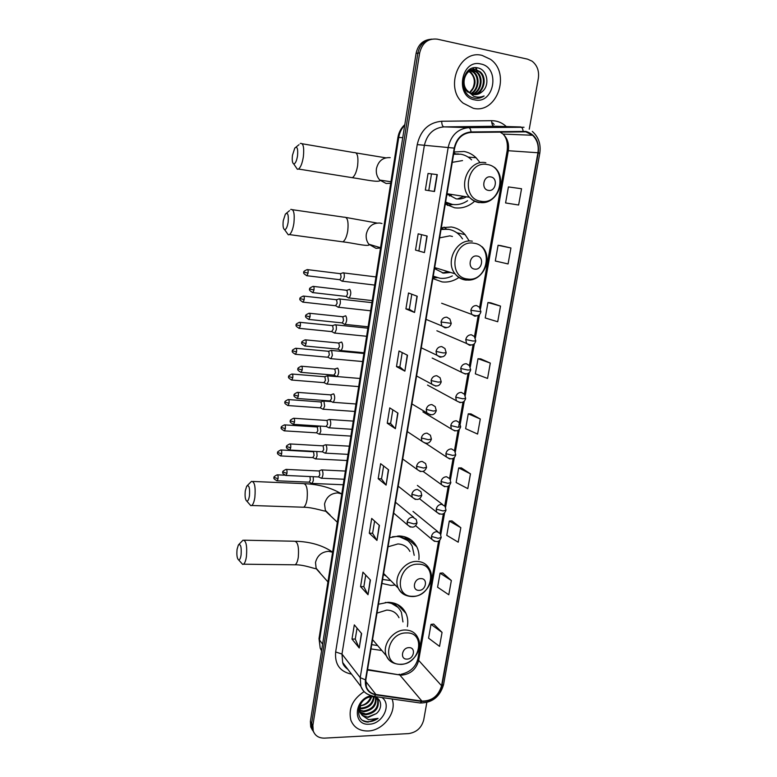 <?xml version="1.0" encoding="UTF-8"?>
<svg xmlns="http://www.w3.org/2000/svg" width="777" height="777" viewBox="0 0 777 777"><rect width="100%" height="100%" fill="white"/><g stroke="black" fill="none" stroke-linecap="round" stroke-linejoin="round"><path stroke-width="1.17" d="M407.352 626.602C408.207 621.814 407.74 617.394 405.953 613.344C402.457 606.245 396.484 602.554 388.044 602.292L378.467 604.234M370.998 648.921L381.828 650.495M418.89 559.547C419.376 554.924 418.677 550.679 416.793 546.823C413.15 540.015 407.294 536.392 399.232 535.955L389.578 537.703M381.934 583.44L390.889 585.411L395.172 585.042M468.822 240.365L465.122 234.664C461.383 230.41 456.789 227.855 451.33 226.981L441.336 227.748M432.847 278.564L442.074 281.905C447.843 282.556 453.302 281.187 458.449 277.807M479.691 162.17L476.078 157.75C472.639 154.419 468.628 152.331 464.063 151.476L453.991 151.981M445.289 204.079L454.574 207.78C461.684 208.731 468.172 206.731 474.019 201.787M441.297 228.011L441.987 228.428M445.872 204.468L448.28 203.807M455.613 153.836L453.865 152.729M446.367 228.943L444.085 227.098M429.836 39.384C422.474 40.443 417.89 45.105 416.093 53.36L310.382 721.444L310.732 726.932L312.519 730.283M431.662 39.132C424.281 40.19 419.677 44.862 417.871 53.157L311.626 723.397L311.975 728.904L313.772 732.274L311.975 728.904L311.626 723.397L417.871 53.157C419.677 44.862 424.281 40.19 431.662 39.132M412.111 540.763L411.82 542.433M400.835 606.643L400.641 607.818M402.097 609.333L402.321 608.002M413.335 543.774L413.597 542.2M482.196 55.439C459.392 49.048 444.026 87.879 463.17 103.166L473.271 108.275C496.824 114.248 511.237 73.601 490.462 59.305L482.196 55.439C459.392 49.048 444.026 87.879 463.17 103.166L473.271 108.275C496.824 114.248 511.237 73.601 490.462 59.305L482.196 55.439M364.102 691.608C352.593 699.251 348.193 708.799 350.893 720.24C353.865 727.525 359.596 731.108 368.065 730.982C383.333 730.72 397.358 711.975 392.035 698.979C397.358 711.975 383.333 730.72 368.065 730.982C359.596 731.108 353.865 727.525 350.893 720.24C348.193 708.799 352.593 699.251 364.102 691.608M525.844 131.857L532.595 135.266C537.208 139.811 538.985 145.639 537.927 152.748L441.569 685.732C438.451 696.027 431.895 701.136 421.892 701.087L375.913 694.492C371.26 693.706 368.084 691.19 366.394 686.936L365.841 679.846L454.623 148.184C456.905 138.539 462.373 133.285 471.047 132.42L525.844 131.857M525.922 131.4L471.056 131.944C462.16 132.838 456.555 138.219 454.215 148.106L365.452 679.856C364.695 688.15 368.143 693.152 375.777 694.871L421.765 701.456C432.012 701.505 438.733 696.26 441.928 685.722L538.306 152.816C539.403 141.511 535.275 134.372 525.922 131.4M442.055 632.4L431.012 624.358L428.574 638.17L439.549 646.377L442.055 632.4L433.673 624.096M451.35 580.526L440.073 573.164L437.587 587.218L448.795 594.764L451.35 580.526L442.735 572.979M460.819 527.69L449.3 521.027L446.765 535.343L458.216 542.191L460.819 527.69L451.971 520.92M470.464 473.853L458.692 467.919L456.118 482.507L467.812 488.636L470.464 473.853L461.383 467.9M508.304 203.38L518.628 205.011L521.542 188.743L508.42 186.917L505.584 202.943L508.411 203.399M510.926 247.989L498.086 245.279L495.308 261.004L508.071 263.947L510.926 247.989L500.806 245.639M500.514 306.099L487.956 302.535L485.227 317.958L497.717 321.746L500.514 306.099L490.675 302.797M490.306 363.092L478.02 358.702L475.339 373.844L487.558 378.438L490.306 363.092L480.72 358.867M480.293 418.997L468.269 413.82L465.637 428.681L477.593 434.061L480.293 418.997L470.959 413.898M529.254 129.205L538.335 78.39C539.325 71.018 537.237 65.278 532.051 61.15L527.564 59.149L437.247 39.151C428.078 38.199 422.222 42.793 419.658 52.943L312.878 725.368L313.228 730.885C315.054 735.79 318.823 738.199 324.524 738.131L408.605 733.595C416.511 732.39 421.542 727.845 423.708 719.949L426.816 702.525M376.962 540.433L369.289 533.187L371.697 518.434L379.438 525.446L376.962 540.433L379.215 525.252M368.016 594.726L360.557 586.625L362.927 572.154L370.435 580.021L368.016 594.726L370.221 579.797M359.236 647.989L351.991 639.082L354.312 624.873L361.606 633.556L359.236 647.989L361.402 633.313M404.875 371.144L396.493 366.618L399.038 350.99L407.498 355.254L404.875 371.144L407.255 355.128M414.549 312.461L405.915 308.916L408.517 292.987L417.22 296.251L414.549 312.461L416.977 296.154M424.427 252.583L415.52 250.077L418.181 233.819L427.146 236.053L424.427 252.583L426.894 235.985M434.498 191.501L425.33 190.054L428.04 173.475L437.276 174.621L434.498 191.501M386.091 485.101L378.185 478.719L380.633 463.684L388.607 469.823L386.091 485.101L388.374 469.648M395.386 428.681L387.247 423.212L389.753 407.886L397.96 413.102L395.386 428.681L397.727 412.946M387.247 423.212L390.608 423.436M392.832 409.838L390.598 423.455L395.163 428.486M378.185 478.719L381.517 478.875M383.634 465.986L381.517 478.904L385.868 484.877M428.04 173.475L437.276 174.621M415.52 250.077L424.164 252.506M405.915 308.916L409.314 309.304L414.306 312.335M396.493 366.618L399.873 366.919L404.642 370.988M351.991 639.082L355.274 639.034M357.051 628.137L355.264 639.073L359.032 647.668M360.557 586.625L363.859 586.645M365.744 575.106L363.85 586.684L367.812 594.434M369.289 533.187L372.601 533.265M374.601 521.066L372.601 533.304L376.748 540.18M468.269 413.82L471.056 413.898M478.02 358.702L480.827 358.877M487.956 302.535L490.773 302.807M498.086 245.279L500.912 245.658M518.628 205.011L505.584 202.943M458.692 467.919L461.48 467.9M449.3 521.027L452.068 520.92M440.073 573.164L442.841 572.97M431.012 624.358L433.77 624.086M399.864 366.938L402.214 352.593M409.314 309.314L411.791 294.211M418.939 250.544L421.552 234.654M428.768 190.598L431.478 174.048M469.104 70.066L470.26 70.26M468.735 70.163L469.891 70.416M468.599 70.202L471.746 69.804M472.134 69.843L477.02 71.96C484.081 77.409 481.497 91.861 472.581 94.308M468.861 70.008L471.367 69.891M471.756 69.949L476.252 72.008C483.177 77.36 480.856 91.472 472.212 94.202M481.954 91.841C490.229 85.625 487.432 70.008 478.36 68.026C462.383 63.277 457.119 94.114 473.426 97.98L474.223 98.164C477.729 98.815 481.031 98.087 484.11 95.979C480.642 97.416 477.175 97.513 473.708 96.27L466.822 90.171L468.686 92.22L473.203 94.454C476.427 95.027 479.341 94.153 481.954 91.841L475.174 94.639M466.822 90.171C459.906 81.993 467.055 67.143 476.184 69.775L480.089 71.746C487.723 77.622 483.993 93.434 474.057 94.59M468.055 92.24C458.411 85.169 465.122 66.88 475.417 69.833L479.312 71.805C486.8 77.564 483.381 93.036 473.688 94.541M468.026 70.707L468.793 71.008M469.182 71.193L470.969 72.378C476.777 79.39 476.34 86.247 469.658 92.958M469.405 92.784L472.843 88.325C475.456 82.012 474.582 76.709 470.231 72.436L470.969 72.378M467.773 70.94L468.424 71.241M468.822 71.455L470.231 72.436M470.648 70.367L473.98 72.174C480.507 77.195 478.875 90.287 471.115 93.774M470.279 70.542L473.222 72.222C479.613 77.146 478.205 89.889 470.745 93.599M480.759 63.976C460.907 58.829 454.642 96.843 474.689 99.864C494.23 104.681 500.67 67.473 480.759 63.976M484.11 95.979L476.738 98.407M479.409 68.386L480.021 68.658M474.922 67.667L476.709 68.9L475.32 67.657M472.338 68.162L474.067 69.104L472.62 68.075M470.308 69.046L471.066 69.328L470.541 68.92M292.473 155.235C291.919 160.169 292.327 163.063 293.716 163.918C295.338 163.782 296.61 161.092 297.533 155.847C298.106 148.601 297.193 146.008 294.784 148.067L292.473 155.235M300.262 143.434C303.253 142.842 304.293 147.28 303.36 156.75C302.302 163.248 300.689 167.346 298.533 169.046L297.358 169.26L295.61 166.696M488.412 190.384C495.862 191.938 498.319 177.894 490.743 176.923C483.255 175.311 480.817 189.481 488.412 190.384M446.998 193.852L456.08 198.825C459.693 199.359 463.16 198.689 466.482 196.804M445.629 202.069L452.331 204.409C457.74 205.167 462.82 203.943 467.579 200.719M471.59 159.858C468.492 156.847 464.889 154.963 460.78 154.196L453.613 154.234M449.427 196.027L452.233 194.551M457.439 198.98L463.927 196.406M448.047 194.901L448.941 194.027M458.449 153.924L453.651 154.011M445.58 202.36L451.427 204.244M462.529 160.577L452.263 162.354M452.981 204.497L447.513 205.429M283.265 220.697C282.711 225.767 283.149 228.759 284.586 229.662C286.121 229.565 287.305 227.078 288.15 222.183C288.714 214.811 287.791 212.111 285.382 214.083L283.265 220.697M290.705 209.45C293.745 208.955 294.813 213.539 293.9 223.213C292.919 229.264 291.433 233.051 289.433 234.596L288.296 234.819L286.538 232.372M474.728 269.124C482.119 270.425 484.518 256.74 477 256.022C469.57 254.671 467.191 268.473 474.728 269.124M434.518 268.589L443.541 273.164L450.602 272.436M452.467 236.48L449.834 235.858L439.646 237.859M433.255 276.146L439.918 278.234C444.191 278.739 448.329 277.962 452.331 275.903M462.529 238.869L460.538 236.169C457.187 232.333 453.059 230.031 448.154 229.254L441.045 229.477M449.184 229.429L441.113 229.098M434.897 268.968L436.985 268.269M442.346 272.96L448.222 271.707M442.841 228.894L441.278 228.088M433.236 276.282L435.878 277.282M437.237 277.7L432.954 277.943M245.289 490.831C244.745 496.503 245.27 499.941 246.863 501.155C248.009 501.165 248.873 499.368 249.456 495.736C249.961 487.869 249.048 484.663 246.717 486.13L245.289 490.831M247.387 485.47L251.466 481.4C254.584 481.449 255.72 486.742 254.866 497.28C254.186 501.719 253.137 504.458 251.729 505.497L250.786 505.672L249.203 503.846M418.92 590.355C426.078 590.656 428.224 578.389 420.959 578.612C413.752 578.282 411.625 590.627 418.92 590.355M409.906 551.427C407.439 546.726 403.428 544.23 397.882 543.949L388.053 546.804M382.605 579.467L390.685 580.545M414.209 555.312L412.218 546.221C408.964 540.112 403.719 536.868 396.484 536.48L392.463 536.771M407.77 540.569L397.921 535.965M383.488 574.145L384.751 574.591M383.44 574.456L386.49 576.34M404.506 536.722L408.051 540.811M416.793 546.823L405.827 537.16L406.478 538.344M237.072 549.32C236.529 555.118 237.063 558.663 238.685 559.955C239.743 559.984 240.54 558.313 241.093 554.914C241.579 546.94 240.676 543.618 238.384 544.949L237.072 549.32M238.966 544.347L243.007 540.17C246.115 540.384 247.261 545.842 246.426 556.555C245.785 560.712 244.823 563.257 243.522 564.199L242.638 564.374L241.132 562.694M406.973 659.1C414.083 659.207 416.181 647.241 408.964 647.649C401.816 647.523 399.737 659.566 406.973 659.1M398.98 617.705C396.61 612.8 392.521 610.266 386.723 610.1L376.981 613.121M402.962 621.93L401.427 612.383C398.3 606.002 392.958 602.699 385.392 602.457L385.295 602.457M397.892 607.293L389.84 602.36M371.717 644.628L377.651 645.58M372.465 640.141L373.776 641.035M394.26 603.175L398.038 607.439M341.899 281.157L342.618 281.216L344.201 277.603C344.502 274.98 344.23 273.368 343.376 272.766L342.842 272.824M339.442 279.662L339.986 279.73L341.122 277.117L340.53 273.621M338.024 307.236L338.694 307.265L340.229 303.758C340.53 301.155 340.258 299.524 339.413 298.863L338.85 298.912M335.528 305.75L337.16 303.273L336.577 299.737L303.797 296.105M333.848 332.741L334.8 333.08L336.286 329.681C336.577 327.098 336.315 325.446 335.479 324.737L334.897 324.767M331.643 331.604L333.226 329.205L332.653 325.631L299.941 322.319M330.011 358.352L330.944 358.673L332.371 355.38L331.585 350.388L330.983 350.398M327.797 357.235L329.331 354.904L328.768 351.301L296.124 348.3M326.194 383.751L327.107 384.052L328.496 380.866L327.719 375.825L327.098 375.806M323.98 382.653L325.466 380.39L324.912 376.748L292.337 374.058M322.416 408.925L323.319 409.217L324.65 406.118L323.892 401.029L323.242 401M320.202 407.857L321.639 405.652L321.095 401.971L288.588 399.582M318.667 433.887L319.551 434.168L320.843 431.157L320.163 426.087M316.443 432.838L317.842 430.691L317.307 426.981L284.868 424.893M314.957 458.644L315.812 458.906L317.065 455.992L316.783 451.505M312.723 457.604L314.083 455.526L313.558 451.777L281.177 449.98M311.276 483.187L312.111 483.44L313.325 480.604L313.228 476.699M309.042 482.167L310.344 480.147L309.974 476.544M348.349 297.912L349.096 297.96C351.058 294.939 351.301 292.084 349.825 289.374L349.252 289.423M345.833 296.396L346.406 296.464L347.562 293.852L346.94 290.258M344.376 324.378L345.066 324.388C346.979 321.445 347.212 318.609 345.765 315.86L345.163 315.899M341.822 322.873L342.385 322.931L343.492 320.396L342.89 316.763L309.586 313.277M340.073 350.242L341.074 350.592C342.939 347.727 343.152 344.901 341.734 342.123L341.103 342.142M337.849 349.116L339.462 346.717L338.869 343.045L305.633 339.879M336.14 376.233L337.121 376.563C338.927 373.766 339.141 370.959 337.742 368.152L337.092 368.152M333.906 375.126L335.47 372.795L334.887 369.085L301.719 366.249M332.235 402L333.197 402.311C334.955 399.582 335.159 396.794 333.789 393.949L333.11 393.929M329.992 400.913L331.517 398.65L330.944 394.901L297.844 392.385M328.37 427.535L329.312 427.836C331.021 425.165 331.206 422.397 329.866 419.522L329.166 419.473M326.117 426.476L327.593 424.271L327.03 420.493L293.997 418.279M324.533 452.855L325.446 453.146C327.117 450.534 327.292 447.775 325.981 444.871L325.262 444.803M322.28 451.806L323.698 449.669L323.145 445.862L290.19 443.949M320.736 477.962L321.629 478.234C323.251 475.679 323.417 472.94 322.125 470.007L321.387 469.91M318.473 476.932L319.842 474.854L319.298 471.008L286.412 469.395M374.116 696.891C373.475 703.797 369.396 707.76 361.878 708.789L359.469 708.488M373.572 696.823C372.572 703.418 368.492 707.167 361.344 708.061L359.498 707.886M375.864 697.523L375.913 697.668C376.874 705.37 372.921 710.061 364.054 711.742L359.644 710.683M359.207 710.431L358.372 709.857M375.466 697.26C376.136 704.865 372.154 709.44 363.51 710.994L359.557 710.168M359.1 709.935L358.42 709.537M375.33 697.183L378.166 700.572C379.127 708.313 375.155 713.024 366.239 714.714C362.674 714.626 360.042 713.121 358.333 710.197M376.087 697.464L377.603 699.844C378.564 707.575 374.592 712.276 365.695 713.966L360.042 712.12M359.945 712.043L358.323 710.314M376.311 713.607C383.848 707.429 380.847 696.192 372.309 696.765C357.255 696.726 352.933 721.998 368.152 722.076L378.069 718.385L368.541 719.677L362.16 715.355L368.201 717.385L376.311 713.607L367.9 716.967C363.84 716.802 361.052 714.976 359.537 711.479L358.935 707.4M362.16 715.355L360.081 712.237L360.489 704.059M371.62 696.794C369.745 702.243 365.821 705.273 359.848 705.866M359.897 705.71C364.462 705.157 367.871 702.729 370.143 698.445L370.833 696.891M370.882 695.716C353.836 699.29 352.408 725.844 369.211 724.193C382.624 724.154 392.103 704.37 381.944 697.542M378.069 718.385C372.989 721.872 368.036 722.6 363.218 720.57M494.143 124.437L492.676 122.96M416.093 53.36L419.658 52.943M310.382 721.444L312.878 725.368M404.73 125.175C401.534 128.555 399.533 132.644 398.727 137.451L402.748 137.675M397.902 137.51L398.727 137.451L319.541 640.054L322.61 644.152M319.065 638.286L320.202 648.096L321.552 650.883M421.892 701.087L399.776 674.951L402.175 675.096C410.819 673.97 416.317 669.065 418.667 660.382L439.811 540.151M367.482 669.997L399.776 674.951L367.56 669.512M537.927 152.748L508.304 150.719C509.275 143.949 507.527 138.403 503.059 134.071L499.961 131.973M365.452 679.856L360.207 677.651L448.203 147.29C451.029 135.266 457.857 128.72 468.677 127.651L524.019 127.253M495.337 126.253L443.939 126.884C433.527 127.894 426.991 134.139 424.32 145.62L341.977 654.059L342.676 662.519L347.824 669.269M523.125 131.158C522.746 128.555 521.911 127.146 520.609 126.942L494.007 126.224C492.511 125.845 491.724 124.009 491.637 120.688C497.202 120.707 502.088 122.659 506.303 126.554M351.515 674.106L350.951 674.028C339.734 671.435 334.644 664.082 335.654 651.961L417.23 144.6L454.215 148.106M367.531 694.191C364.384 692.453 362.169 689.859 360.887 686.412L360.207 677.651L341.977 654.059L335.654 651.961M375.777 694.871L374.223 696.445L373.203 696.299M417.23 144.6C420.542 130.274 428.69 122.494 441.695 121.251C441.802 124.621 442.55 126.496 443.939 126.884L468.677 127.651C469.891 127.855 470.677 129.293 471.056 131.944M421.765 701.456L420.153 702.991L419.085 702.835M441.928 685.722L443.599 684.43L539.801 153.254L538.306 152.816M441.695 121.251L491.637 120.688M375.913 694.492L365.666 681.312M441.569 685.732L418.667 660.382L417.919 658.692L438.587 541.054M440.802 534.566L444.609 512.878M445.59 507.294L449.456 485.353M450.437 479.759L454.341 457.556M455.332 451.952L459.275 429.496M460.266 423.873L464.257 401.165M465.248 395.522L469.289 372.552M470.289 366.89L474.368 343.667M475.369 337.976L479.496 314.5M480.507 308.77L508.304 150.719L507.158 150.728C507.964 143.327 506.594 137.782 503.059 134.071L532.595 135.266M507.158 150.767L479.632 307.439M417.977 658.362L417.919 658.692C415.88 666.938 410.275 672.134 401.117 674.281M434.226 191.463L437.014 174.592M350.155 177.35L352.35 177.7C354.739 176.088 356.497 172.105 357.614 165.744C358.547 156.478 357.342 152.098 353.991 152.603L302.224 143.774M390.705 183.265L386.159 183.498L379.788 180.07C376.971 176.913 375.854 173.106 376.427 168.658C378.37 160.897 382.964 157.226 390.209 157.653M481.031 201.282C501.301 205.449 508.051 167.346 487.373 164.539C466.763 160.033 460.198 198.97 481.031 201.282M485.858 162.733C469.648 158.926 457.332 184.975 469.473 197.28C472.115 200.204 475.281 201.981 478.982 202.603L487.344 201.651M445.464 203.011L452.515 204.429M380.507 247.999L376 248.339L368.871 244.24C366.637 241.326 365.792 237.937 366.307 234.081C368.22 226.476 372.775 222.795 379.963 223.048L381.973 223.543M340.782 241.569L342.89 241.851C345.114 240.375 346.736 236.684 347.766 230.769C348.679 221.29 347.436 216.764 344.036 217.201L292.599 209.732M467.599 279.001C487.723 282.469 494.298 245.338 473.785 243.201C453.321 239.423 446.93 277.35 467.599 279.001M466.054 280.099L471.726 279.633M472.319 241.2C457.061 238.141 444.697 261.48 455.021 273.786C457.789 277.36 461.324 279.438 465.617 280.05M433.168 276.641L436.82 277.583M330.147 515.112L325.359 510.363L324.533 504.079C326.321 497.066 330.701 493.337 337.674 492.909L341.793 493.929M302.059 507.187L303.652 507.235C305.215 506.225 306.361 503.545 307.08 499.193C307.915 488.859 306.585 483.663 303.088 483.585L252.894 481.458M412.762 596.289C432.255 597.066 438.16 563.762 418.308 564.199C398.504 563.189 392.773 597.144 412.762 596.289M383.605 573.445L398.251 588.131C401.291 593.667 406.012 596.474 412.402 596.542C425.301 596.804 436.004 580.03 429.458 569.094C426.923 564.238 422.795 561.674 417.074 561.421C404.477 560.693 392.812 577.214 398.251 588.131C399.932 591.802 402.671 594.279 406.468 595.551M319.871 572.552L316.132 568.22L315.501 562.519C317.259 555.633 321.6 551.903 328.525 551.33L332.614 552.243M293.648 564.792L295.105 564.811C296.552 563.888 297.61 561.392 298.281 557.323C299.087 546.804 297.746 541.443 294.26 541.229L244.318 540.2M401.01 664.248C420.367 664.49 426.126 631.973 406.429 632.925C386.771 632.468 381.186 665.607 401.01 664.248M372.562 639.607L386.373 655.817C388.714 659.984 391.035 663.898 400.767 664.413C413.199 664.335 423.718 648.455 417.861 637.771C415.433 632.711 411.227 630.128 405.244 630.001C393.036 629.652 381.585 645.289 386.373 655.817C387.674 658.983 389.85 661.295 392.9 662.732M479.428 307.226L476.534 305.546C473.601 305.526 471.707 307.109 470.852 310.295L480.924 311.713L479.428 307.226M308.061 273.077C308.294 270.629 307.993 269.464 307.168 269.59C304.205 270.93 303.127 271.804 303.953 272.193L308.061 273.077L306.983 275.738L339.986 279.73M470.852 310.295L471.726 314.394L474.679 316.132L476.194 316.035M306.468 275.67L306.983 275.738C304.001 274.077 302.991 272.902 303.953 272.193M474.388 336.538L471.406 334.78C468.482 334.79 466.608 336.383 465.763 339.53L472.892 341.025L475.786 340.889L474.388 336.538M302.642 302.098L303.147 302.156C300.165 300.524 299.155 299.359 300.116 298.64L304.195 299.582C304.419 297.105 304.118 295.93 303.292 296.047C300.349 297.406 299.291 298.271 300.116 298.64L300.116 298.621M465.763 339.53L466.54 343.453L469.57 345.26L470.813 345.211M336.062 305.808L303.147 302.156L304.195 299.582M469.395 365.549L466.346 363.723C463.422 363.772 461.548 365.355 460.712 368.483L467.803 370.046L470.697 369.794L469.395 365.549M298.854 328.292L299.349 328.35C296.367 326.758 295.357 325.592 296.309 324.864L300.359 325.854C300.582 323.358 300.281 322.164 299.456 322.261C296.532 323.64 295.483 324.504 296.309 324.864L296.309 324.835M460.712 368.483L461.421 372.232L465.481 374.087M332.167 331.662L299.349 328.35L300.359 325.854M464.452 394.269L461.324 392.385C458.42 392.472 456.546 394.056 455.72 397.154L462.752 398.776L465.666 398.407L464.452 394.269M295.105 354.263L295.581 354.312C292.599 352.748 291.579 351.592 292.531 350.845L296.561 351.894C296.785 349.378 296.474 348.164 295.648 348.251C292.793 349.631 291.754 350.495 292.531 350.845L292.54 350.815M455.72 397.154L456.352 400.738L460.188 402.671M328.302 357.284L295.581 354.312L296.561 351.894M459.537 422.717L456.352 420.775C453.457 420.881 451.592 422.474 450.767 425.553L457.76 427.233L460.674 426.748L459.537 422.717M291.375 380.002L291.851 380.05C288.859 378.506 287.84 377.36 288.791 376.602L292.793 377.7C293.007 375.165 292.706 373.941 291.87 374.019C289.044 375.408 288.014 376.272 288.791 376.602L288.791 376.563M450.767 425.553L451.34 428.982L454.943 430.963M324.475 382.692L291.851 380.05L292.793 377.7M455.73 454.807L454.671 450.874L451.427 448.892C448.543 449.028 446.688 450.621 445.872 453.671L452.816 455.409L455.73 454.807C454.244 459.304 451.126 460.013 446.387 456.954L449.757 458.974M287.684 405.526L288.141 405.565C285.159 404.059 284.139 402.923 285.081 402.136L289.054 403.292C289.277 400.738 288.966 399.485 288.141 399.553C285.324 400.961 284.304 401.826 285.081 402.136L285.091 402.097M320.678 407.886L288.141 405.565L289.054 403.292M445.872 453.671L446.387 456.954L425.903 443.424M450.845 482.604L449.844 478.758L446.552 476.738C443.677 476.903 441.822 478.496 441.015 481.517L447.911 483.323L450.845 482.604C449.271 487.15 446.144 487.839 441.482 484.663L444.619 486.713M284.032 430.827L284.469 430.856C281.488 429.38 280.458 428.244 281.4 427.457L285.353 428.651C285.567 426.078 285.266 424.815 284.431 424.864C281.643 426.291 280.633 427.156 281.4 427.457L281.41 427.408M316.909 432.867L284.469 430.856L285.353 428.651M441.015 481.517L441.482 484.663L423.077 471.416M445.998 510.139L445.056 506.361L441.724 504.312C438.85 504.506 437.014 506.109 436.208 509.1L443.065 510.955L445.998 510.139C444.357 514.733 441.239 515.394 436.625 512.111L439.529 514.16M280.4 455.905L280.827 455.934C277.836 454.477 276.816 453.35 277.758 452.544L281.682 453.797C281.896 451.204 281.585 449.922 280.759 449.961C277.991 451.398 276.991 452.263 277.758 452.544L277.768 452.496M313.18 457.634L280.827 455.934L281.682 453.797M436.208 509.1L436.625 512.111L419.541 498.785M440.306 533.702L436.936 531.623C434.081 531.856 432.245 533.449 431.449 536.421L438.257 538.335L441.19 537.402L440.306 533.702M276.806 480.778L277.224 480.798C274.232 479.38 273.213 478.253 274.145 477.428L278.049 478.729C278.253 476.116 277.943 474.815 277.117 474.834C274.368 476.291 273.378 477.156 274.145 477.428L274.155 477.369M309.479 482.187L277.224 480.798L278.049 478.729M431.449 536.421L431.818 539.316L434.498 541.346M313.976 289.957C314.209 287.432 313.898 286.227 313.034 286.363C310.081 287.713 308.993 288.597 309.78 289.015L313.976 289.957L312.888 292.608L346.406 296.464M449.893 319.046L446.794 317.171C443.803 317.171 441.88 318.764 441.035 321.979L451.243 323.368L449.893 319.046M312.344 292.54L312.888 292.608C309.848 290.967 308.809 289.763 309.78 289.015M441.035 321.979L441.822 325.903L444.978 327.826L446.445 327.739M310.013 316.861C310.246 314.316 309.926 313.102 309.061 313.218C306.128 314.588 305.06 315.472 305.847 315.86L310.013 316.861L308.955 319.434L342.385 322.931M446.212 352.739L444.959 348.533L441.773 346.591C438.791 346.62 436.888 348.222 436.052 351.408L443.172 352.943L446.212 352.739C444.794 357.206 441.637 358.012 436.752 355.147L439.976 357.138L441.151 357.099M308.43 319.366L308.955 319.434C305.915 317.812 304.875 316.627 305.847 315.86M436.052 351.408L436.752 355.147L421.289 347.805M306.08 343.531C306.313 340.957 305.992 339.724 305.128 339.831C302.224 341.22 301.155 342.103 301.942 342.472L306.08 343.531L305.06 346.018L338.393 349.164M440.064 377.729L436.81 375.728C433.838 375.786 431.934 377.389 431.109 380.545L438.179 382.138L441.229 381.808L440.064 377.729M304.545 345.959L305.06 346.018C302.01 344.425 300.971 343.24 301.942 342.472M431.109 380.545L431.73 384.12L435.897 386.159M300.699 372.319L301.204 372.368C298.154 370.814 297.115 369.648 298.077 368.842L302.185 369.959C302.418 367.366 302.088 366.113 301.223 366.21C298.339 367.608 297.29 368.492 298.077 368.842L298.077 368.803M435.207 406.633L431.895 404.574C428.933 404.662 427.039 406.274 426.214 409.392L433.236 411.052L436.295 410.606L435.207 406.633M334.431 375.174L301.204 372.368L302.185 369.959M426.214 409.392L426.777 412.81L430.681 414.918M298.329 396.144C298.553 393.541 298.232 392.268 297.358 392.346C294.502 393.764 293.463 394.648 294.24 394.978L298.329 396.144L297.377 398.484L330.507 400.951M431.41 439.112L430.39 435.246L427.029 433.139C424.077 433.255 422.183 434.867 421.367 437.966L428.35 439.685L431.41 439.112C429.71 443.764 426.534 444.463 421.872 441.219L425.524 443.385M296.892 398.436L297.377 398.484C294.328 396.95 293.279 395.784 294.24 394.978M421.367 437.966L421.872 441.219L407.294 431.585M293.104 424.329L293.58 424.368C290.53 422.863 289.481 421.707 290.443 420.891L294.502 422.105C294.726 419.473 294.396 418.191 293.531 418.249C290.695 419.687 289.666 420.571 290.443 420.891L290.452 420.843M426.563 467.346L425.621 463.568L422.202 461.421C419.259 461.577 417.385 463.189 416.569 466.249L423.504 468.036L426.563 467.346C424.815 472.047 421.639 472.717 417.016 469.376L420.406 471.561M326.622 426.505L293.58 424.368L294.502 422.105M416.569 466.249L417.016 469.376L402.719 459.003M289.365 450L289.821 450.029C286.771 448.562 285.722 447.416 286.674 446.561L290.715 447.834C290.928 445.182 290.608 443.881 289.734 443.929C286.917 445.386 285.907 446.26 286.674 446.561L286.684 446.513M421.775 495.308L420.891 491.618L417.434 489.432C414.5 489.617 412.626 491.229 411.82 494.269L418.706 496.114L421.775 495.308C419.92 500.029 416.734 500.679 412.218 497.251L415.355 499.446M322.766 451.835L289.821 450.029L290.715 447.834M411.82 494.269L412.218 497.251L398.183 486.179M285.645 475.437L286.091 475.466C283.042 474.019 281.993 472.863 282.945 472.018L286.956 473.339C287.169 470.668 286.839 469.347 285.975 469.376C283.178 470.852 282.177 471.726 282.945 472.018L282.954 471.96M417.026 522.999L416.2 519.386L412.704 517.171C409.78 517.385 407.915 518.997 407.109 522.018L413.956 523.921L417.026 522.999C415.112 527.787 411.927 528.409 407.478 524.873L410.353 527.059M318.939 476.952L286.091 475.466L286.956 473.339M407.109 522.018L407.478 524.873L393.686 513.102M468.094 157.071L476.078 157.75M456.847 232.77L465.122 234.664M397.319 604.38L405.953 613.344M310.732 726.932L313.228 730.885M404.807 124.66C401.068 128.05 398.766 132.323 397.911 137.48L319.017 638.597L320.202 648.096L321.678 650.087M399.796 674.339L399.038 674.31M347.941 669.424C344.852 667.142 343.104 664.84 342.676 662.519L360.887 686.412C362.976 690.277 364.083 694.094 374.223 696.445L420.153 702.991C432.129 702.971 439.937 696.852 443.56 684.634M539.801 153.224C541.083 144.269 538.587 137.005 532.313 131.41M439.976 533.168L443.376 513.791M444.765 505.905L448.212 486.256M449.601 478.37L453.098 458.469M454.477 450.582L458.022 430.409M458.576 427.263L463.005 402.088M464.393 394.192L468.026 373.484M469.415 365.569L473.106 344.599M474.494 336.655L478.224 315.433M473.222 72.222L473.98 72.174M476.252 72.008L477.02 71.96M479.312 71.805L480.089 71.746M385.742 157.828L356.177 152.962M293.716 163.918L297.358 169.26M390.938 181.76L379.788 180.07L379.856 180.788C377.331 182.478 362.606 179.137 352.35 177.7L298.533 169.046M494.493 167.337C508.148 178.875 496.862 205.458 479.797 202.467C475.825 201.952 472.377 200.223 469.473 197.28L447.018 193.726M295.959 147.125L299.019 144.677M445.474 202.952L451.66 204.283M376.932 223.038L346.144 217.492M284.586 229.662L288.296 234.819M380.555 247.737L368.871 244.24L368.958 245.076C366.171 246.435 352.583 242.9 342.89 241.851L289.433 234.596M482.158 246.765C493.89 258.488 482.546 282.255 466.569 279.943C461.965 279.458 458.109 277.408 455.021 273.786L434.693 267.56M286.46 213.189L289.52 210.645M433.187 276.554L436.004 277.331M341.016 493.589C331.041 487.684 318.939 484.372 304.681 483.653M246.863 501.155L250.786 505.672M337.335 522.241L325.33 510.877C326.505 512.189 313.325 507.245 303.652 507.235L251.729 505.497M332.634 552.126C322.698 545.347 310.402 541.724 295.726 541.258M238.685 559.955L242.638 564.374M327.943 581.924L316.093 568.579C316.2 569.502 304.079 564.49 295.105 564.811L243.522 564.199M374.669 285.081L342.618 281.216M339.831 279.788L342.404 281.303M441.647 303.244L471.726 314.394C476.787 316.822 479.846 315.948 480.914 311.762M375.951 276.923L343.609 272.912M339.996 273.776L342.628 272.98M307.682 269.648L340.151 273.659M370.619 310.79L338.694 307.265M335.907 305.866L338.481 307.342M436.888 330.769L466.54 343.453C471.522 346.027 474.601 345.192 475.777 340.957M371.901 302.661L339.598 298.99M336.023 299.883L338.636 299.067M366.608 336.276L334.8 333.08M332.022 331.711L334.596 333.158M432.177 358.051L461.421 372.232C466.287 374.941 469.376 374.155 470.687 369.862M367.88 328.185L335.625 324.844M332.09 325.757L334.693 324.922M362.636 361.548L330.944 358.673M328.156 357.342L330.74 358.751M427.515 385.081L456.352 400.738C461.179 403.574 464.277 402.826 465.646 398.494M363.898 353.486L331.692 350.466M328.185 351.408L330.779 350.544M358.692 386.606L327.107 384.052M324.33 382.75L326.913 384.129M422.902 411.878L451.34 428.982C456.08 431.934 459.178 431.225 460.654 426.845M336.538 376.602L327.787 375.864M324.32 376.835L326.894 375.951M354.778 411.451L323.319 409.217M320.542 407.944L323.115 409.294M331.245 401.592L323.912 401.049M320.493 402.049L323.047 401.146M350.893 436.091L319.551 434.168M316.773 432.915L319.357 434.236M317.113 426.884L319.24 426.117M417.385 485.421L442.463 504.409M347.047 460.528L315.812 458.906M313.044 457.682L315.627 458.974M313.335 451.67L314.141 451.369M413.014 511.421L437.946 531.779M343.23 484.761L312.111 483.44M309.343 482.245L311.927 483.508M415.685 525.747L431.818 539.316C436.373 542.783 439.491 542.2 441.171 537.548M277.525 474.854L284.732 475.174M372.222 300.612L349.096 297.96M346.251 296.523L348.863 298.047M346.367 290.413L349.019 289.588M313.568 286.422L346.523 290.297M426.039 319.366L441.822 325.903C446.794 328.622 449.932 327.797 451.233 323.426M368.104 326.787L345.066 324.388M342.22 322.989L344.842 324.475M342.298 316.909L344.939 316.064M364.015 352.748L341.074 350.592M338.238 349.223L340.86 350.68M338.257 343.172L340.889 342.298M416.579 375.981L431.73 384.12C436.48 387.101 439.636 386.363 441.21 381.895M359.965 378.486L337.121 376.563M334.285 375.233L336.907 376.651M334.265 369.201L336.878 368.308M411.917 403.914L426.777 412.81C431.439 415.928 434.605 415.219 436.276 410.693M355.953 403.991L333.197 402.311M330.361 401.01L332.993 402.389M330.303 394.998L332.906 394.075M351.971 429.292L329.312 427.836M326.476 426.563L329.108 427.913M353.253 421.095L329.866 419.522M326.835 420.396L328.962 419.629M348.018 454.37L325.446 453.146M322.62 451.893L325.252 453.224M349.31 446.183L325.932 444.842M322.921 445.745L325.058 444.949M344.104 479.234L321.629 478.234M318.803 477.01L321.435 478.302M395.493 502.263L413.704 517.327M345.396 471.056L322.037 469.939M319.056 470.881L321.192 470.046M359.537 711.479L360.081 712.237M377.603 699.844L378.166 700.582"/></g></svg>
